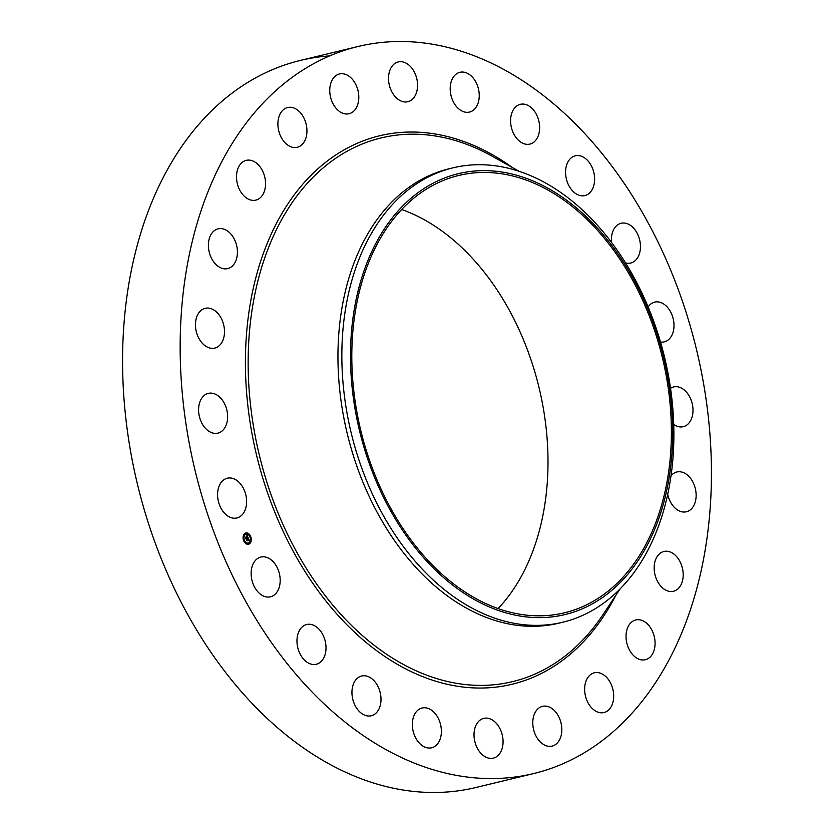 <?xml version="1.0" encoding="UTF-8"?>
<svg xmlns="http://www.w3.org/2000/svg" width="834" height="834" viewBox="0 0 834 834"><rect width="100%" height="100%" fill="white"/><g stroke="black" fill="none" stroke-linecap="round" stroke-linejoin="round"><path stroke-width="1.25" d="M246.603 502.652A20.454 14.105 -103.6 0 1 236.908 517.977A20.454 14.105 -103.6 0 1 217.601 493.53A20.454 14.105 -103.6 0 1 227.296 478.216A20.454 14.105 -103.6 0 1 246.603 502.652M533.635 773.556A373.976 257.904 -103.6 0 1 430.792 769A373.976 257.904 -103.6 0 1 182.771 398.381A373.976 257.904 -103.6 0 1 357.953 46.527A373.976 257.904 -103.6 0 1 460.795 51.082A373.976 257.904 -103.6 0 1 708.817 421.702A373.976 257.904 -103.6 0 1 533.635 773.556L476.047 787.473A373.976 257.904 -103.6 0 1 373.205 782.918A373.976 257.904 -103.6 0 1 125.183 412.298A373.976 257.904 -103.6 0 1 300.365 60.444A373.976 257.904 -103.6 0 1 329.743 55.888M401.686 209.511A224.972 155.145 -103.6 0 1 539.014 387.518A224.972 155.145 -103.6 0 1 498.127 608.58M520.625 178.205A224.972 155.145 -103.6 0 1 669.827 401.154A224.972 155.145 -103.6 0 1 564.451 612.813A224.972 155.145 -103.6 0 1 502.579 610.071A224.972 155.145 -103.6 0 1 353.376 387.122A224.972 155.145 -103.6 0 1 458.763 175.463A224.972 155.145 -103.6 0 1 520.625 178.205M642.034 554.349A226.806 156.417 76.4 0 0 606.162 238.295A226.806 156.417 76.4 0 0 381.169 233.927A226.806 156.417 76.4 0 0 417.042 549.981A226.806 156.417 76.4 0 0 642.034 554.349M373.455 229.944A233.739 161.191 -103.6 0 1 452.966 167.843A233.739 161.191 -103.6 0 1 517.236 170.699A233.739 161.191 76.4 0 1 657.817 333.256A233.739 161.191 76.4 0 1 642.274 560.146A233.739 161.191 -103.6 0 1 562.762 622.237A233.739 161.191 -103.6 0 1 498.492 619.391A233.739 161.191 76.4 0 1 357.911 456.834A233.739 161.191 76.4 0 1 373.455 229.944M562.762 622.237L558.874 623.175A233.739 161.191 -103.6 0 1 494.604 620.329A233.739 161.191 -103.6 0 1 339.584 388.696A233.739 161.191 -103.6 0 1 449.078 168.781L452.966 167.843M670.536 388.31A20.454 14.105 -103.6 0 1 673.674 386.945A20.454 14.105 -103.6 0 1 688.655 395.076A20.454 14.105 -103.6 0 1 692.272 416.312A20.454 14.105 -103.6 0 1 683.275 426.706A20.454 14.105 -103.6 0 1 673.726 424.464M222.125 341.971A20.454 14.105 -103.6 0 1 214.776 348.08A20.454 14.105 -103.6 0 1 198.534 337.718A20.454 14.105 -103.6 0 1 197.825 314.439A20.454 14.105 -103.6 0 1 205.174 308.319A20.454 14.105 -103.6 0 1 221.417 318.682A20.454 14.105 -103.6 0 1 222.125 341.971M671.016 475.787A20.454 14.105 -103.6 0 1 676.812 472.002A20.454 14.105 -103.6 0 1 693.054 482.365A20.454 14.105 -103.6 0 1 693.763 505.654A20.454 14.105 -103.6 0 1 686.413 511.763A20.454 14.105 -103.6 0 1 667.7 494.312M232.582 265.827A20.454 14.105 -103.6 0 1 227.713 268.6A20.454 14.105 -103.6 0 1 210.397 255.84A20.454 14.105 -103.6 0 1 213.233 231.612A20.454 14.105 -103.6 0 1 218.101 228.85A20.454 14.105 -103.6 0 1 235.417 241.61A20.454 14.105 -103.6 0 1 232.582 265.827M659.006 554.256A20.454 14.105 -103.6 0 1 663.874 551.482A20.454 14.105 -103.6 0 1 681.19 564.243A20.454 14.105 -103.6 0 1 678.355 588.47A20.454 14.105 -103.6 0 1 673.486 591.243A20.454 14.105 -103.6 0 1 656.17 578.483A20.454 14.105 -103.6 0 1 659.006 554.256M257.57 199.524A20.454 14.105 -103.6 0 1 255.84 200.118A20.454 14.105 -103.6 0 1 237.659 184.835A20.454 14.105 -103.6 0 1 244.487 160.962A20.454 14.105 -103.6 0 1 246.228 160.357A20.454 14.105 -103.6 0 1 264.399 175.64A20.454 14.105 -103.6 0 1 257.57 199.524M634.017 620.559A20.454 14.105 -103.6 0 1 635.748 619.964A20.454 14.105 -103.6 0 1 653.919 635.247A20.454 14.105 -103.6 0 1 647.09 659.131A20.454 14.105 -103.6 0 1 645.36 659.725A20.454 14.105 -103.6 0 1 627.189 644.442A20.454 14.105 -103.6 0 1 634.017 620.559M295.392 147.555A20.454 14.105 -103.6 0 1 278.431 129.416A20.454 14.105 -103.6 0 1 287.626 107.534A20.454 14.105 -103.6 0 1 289.471 107.273A20.454 14.105 -103.6 0 1 306.422 125.423A20.454 14.105 -103.6 0 1 297.227 147.295A20.454 14.105 -103.6 0 1 295.392 147.555M596.195 672.527A20.454 14.105 -103.6 0 1 613.157 690.667A20.454 14.105 -103.6 0 1 603.962 712.549A20.454 14.105 -103.6 0 1 602.117 712.809A20.454 14.105 -103.6 0 1 585.166 694.67A20.454 14.105 -103.6 0 1 594.35 672.788A20.454 14.105 -103.6 0 1 596.195 672.527M343.452 113.487A20.454 14.105 -103.6 0 1 329.889 93.22A20.454 14.105 -103.6 0 1 339.469 73.976A20.454 14.105 -103.6 0 1 345.099 74.226A20.454 14.105 -103.6 0 1 358.662 94.492A20.454 14.105 -103.6 0 1 349.081 113.737A20.454 14.105 -103.6 0 1 343.452 113.487M548.126 706.596A20.454 14.105 -103.6 0 1 561.689 726.873A20.454 14.105 -103.6 0 1 552.118 746.107A20.454 14.105 -103.6 0 1 546.489 745.857A20.454 14.105 -103.6 0 1 532.926 725.59A20.454 14.105 -103.6 0 1 542.507 706.346A20.454 14.105 -103.6 0 1 548.126 706.596M398.496 99.621A20.454 14.105 -103.6 0 1 388.519 78.573A20.454 14.105 -103.6 0 1 398.235 61.956A20.454 14.105 -103.6 0 1 407.586 64.062A20.454 14.105 -103.6 0 1 417.563 85.099A20.454 14.105 -103.6 0 1 407.847 101.717A20.454 14.105 -103.6 0 1 398.496 99.621M493.092 720.461A20.454 14.105 -103.6 0 1 503.069 741.509A20.454 14.105 -103.6 0 1 493.342 758.127A20.454 14.105 -103.6 0 1 484.001 756.021A20.454 14.105 -103.6 0 1 474.014 734.983A20.454 14.105 -103.6 0 1 483.741 718.366A20.454 14.105 -103.6 0 1 493.092 720.461M456.761 106.908A20.454 14.105 -103.6 0 1 450.297 86.361A20.454 14.105 -103.6 0 1 459.92 72.308A20.454 14.105 -103.6 0 1 472.68 77.468A20.454 14.105 -103.6 0 1 479.143 98.016A20.454 14.105 -103.6 0 1 469.521 112.069A20.454 14.105 -103.6 0 1 456.761 106.908M434.827 713.174A20.454 14.105 -103.6 0 1 441.28 733.722A20.454 14.105 -103.6 0 1 431.668 747.775A20.454 14.105 -103.6 0 1 418.897 742.614A20.454 14.105 -103.6 0 1 412.444 722.067A20.454 14.105 -103.6 0 1 422.056 708.014A20.454 14.105 -103.6 0 1 434.827 713.174M514.276 134.858A20.454 14.105 -103.6 0 1 520.312 104.323A20.454 14.105 -103.6 0 1 535.949 113.549A20.454 14.105 -103.6 0 1 529.913 144.084A20.454 14.105 -103.6 0 1 514.276 134.858M377.312 685.225A20.454 14.105 -103.6 0 1 371.276 715.76A20.454 14.105 -103.6 0 1 355.638 706.534A20.454 14.105 -103.6 0 1 361.675 675.999A20.454 14.105 -103.6 0 1 377.312 685.225M567.12 181.562A20.454 14.105 -103.6 0 1 575.293 155.812A20.454 14.105 -103.6 0 1 593.068 169.834A20.454 14.105 -103.6 0 1 584.895 195.573A20.454 14.105 -103.6 0 1 567.12 181.562M324.457 638.531A20.454 14.105 -103.6 0 1 316.294 664.271A20.454 14.105 -103.6 0 1 298.52 650.249A20.454 14.105 -103.6 0 1 306.683 624.51A20.454 14.105 -103.6 0 1 324.457 638.531M611.53 242.392A20.454 14.105 -103.6 0 1 621.121 223.272A20.454 14.105 -103.6 0 1 640.147 242.486A20.454 14.105 -103.6 0 1 630.733 263.033A20.454 14.105 -103.6 0 1 625.563 262.918M279.88 576.252A20.454 14.105 -103.6 0 1 270.466 596.81A20.454 14.105 -103.6 0 1 251.441 577.597A20.454 14.105 -103.6 0 1 260.854 557.049A20.454 14.105 -103.6 0 1 279.88 576.252M648.122 306.922A20.454 14.105 -103.6 0 1 654.68 302.117A20.454 14.105 -103.6 0 1 673.987 326.553A20.454 14.105 -103.6 0 1 664.291 341.867A20.454 14.105 -103.6 0 1 660.507 342.044M226.911 422.744A20.454 14.105 -103.6 0 1 217.914 433.138A20.454 14.105 -103.6 0 1 202.933 425.017A20.454 14.105 -103.6 0 1 199.316 403.771A20.454 14.105 -103.6 0 1 208.302 393.377A20.454 14.105 -103.6 0 1 223.283 401.498A20.454 14.105 -103.6 0 1 226.911 422.744M244.946 533.364A5.786 3.993 -103.6 0 1 245.822 532.989A5.786 3.993 -103.6 0 1 250.867 537.013A5.786 3.993 -103.6 0 1 249.418 543.851A5.786 3.993 -103.6 0 1 248.542 544.237A5.786 3.993 -103.6 0 1 243.497 540.203A5.786 3.993 -103.6 0 1 244.946 533.364M248.417 544.258A5.786 3.993 76.4 0 0 249.168 543.914A5.786 3.993 76.4 0 0 250.951 540.786M251.003 540.432A5.786 3.993 76.4 0 0 250.513 536.742M250.325 536.293A5.786 3.993 76.4 0 0 245.696 533.02M245.988 534.208A4.556 3.148 76.4 0 0 245.863 534.24A4.556 3.148 76.4 0 0 245.175 534.542A4.556 3.148 76.4 0 0 243.83 536.679M243.768 536.981A4.556 3.148 76.4 0 0 244.164 540.296M244.341 540.713A4.556 3.148 76.4 0 0 248 543.101A4.556 3.148 76.4 0 0 248.125 543.07M248.907 543.017L249.199 543.643M246.145 543.049L246.301 543.716M244.915 533.635L245.206 534.271M247.677 533.593L247.844 534.26M248.939 542.746A4.556 3.148 -103.6 0 1 248.251 543.038A4.556 3.148 -103.6 0 1 244.279 539.869A4.556 3.148 -103.6 0 1 245.425 534.479A4.556 3.148 -103.6 0 1 246.113 534.177A4.556 3.148 -103.6 0 1 250.085 537.357A4.556 3.148 -103.6 0 1 248.939 542.746M248.219 537.94L247.594 536.898L245.894 538.305L245.457 537.252L247.271 536.491L246.739 535.97L247.375 536.418L247.031 535.209L248.219 537.94M248.178 538.149L247.583 538.034L248.178 538.149M247.656 537.284L245.894 538.66L245.415 537.409L245.884 538.503L247.604 537.294M248.303 538.159L249.314 540.536L248.501 539.004L247.802 539.462L248.48 539.202L248.709 539.744L247.886 539.661L248.438 540.203L247.813 540.609L247.677 539.546L246.843 540.453L246.364 539.327L248.303 538.159M249.303 540.766L248.668 540.588L249.303 540.766M247.834 540.286L246.833 540.859L246.28 539.442L246.812 540.703L247.646 539.734L247.834 540.286M246.916 540.036L247.677 539.546M247.573 539.567L248.501 539.004M245.749 537.951L247.594 536.898M250.398 536.929L250.179 536.272L250.398 536.929M249.314 543.612L249.095 542.955L249.314 543.612M250.909 540.828L250.69 540.171L250.909 540.828M244.237 540.922L244.018 540.265L244.237 540.922M246.551 543.653L246.332 542.997L246.551 543.653M245.05 533.604L245.269 534.26L244.8 533.666M247.813 533.562L248.032 534.219L247.813 533.562M243.455 536.387L243.674 537.044L243.455 536.387M620.069 588.929L603.118 614.46A279.682 192.873 -103.6 0 1 435.577 678.24A279.682 192.873 -103.6 0 1 248.459 347.392A279.682 192.873 -103.6 0 1 458.012 141.353A279.682 192.873 -103.6 0 1 492.404 156.344L519.155 171.314M615.857 595.268A282.121 194.551 -103.6 0 1 434.472 680.825A282.121 194.551 -103.6 0 1 245.728 347.09A282.121 194.551 -103.6 0 1 457.105 139.257A282.121 194.551 -103.6 0 1 512.514 167.592M357.953 46.527L300.365 60.444"/></g></svg>
